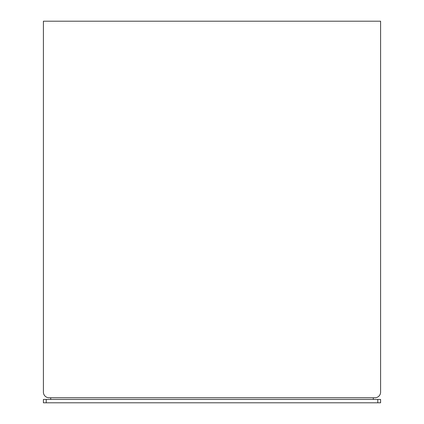 <?xml version="1.0" encoding="UTF-8"?>
<svg xmlns="http://www.w3.org/2000/svg" width="424" height="424" viewBox="0 0 424 424"><rect width="100%" height="100%" fill="white"/><g stroke="black" fill="none" stroke-linecap="round" stroke-linejoin="round"><path stroke-width="0.64" d="M50.705 397.744L50.705 399.429M373.295 397.744L373.295 399.429M43.402 399.429L46.211 399.429L46.211 402.8L43.402 402.8L43.402 399.429M377.789 399.429L380.598 399.429L380.598 402.8L377.789 402.8L377.789 399.429L46.211 399.429M377.789 402.8L46.211 402.8M43.402 22.885L43.402 392.121A5.618 5.618 0 0 0 49.02 397.744L374.98 397.744A5.618 5.618 0 0 0 380.598 392.121L380.598 22.885M380.598 392.121L380.598 21.2L43.402 21.2L43.402 392.121"/></g></svg>
